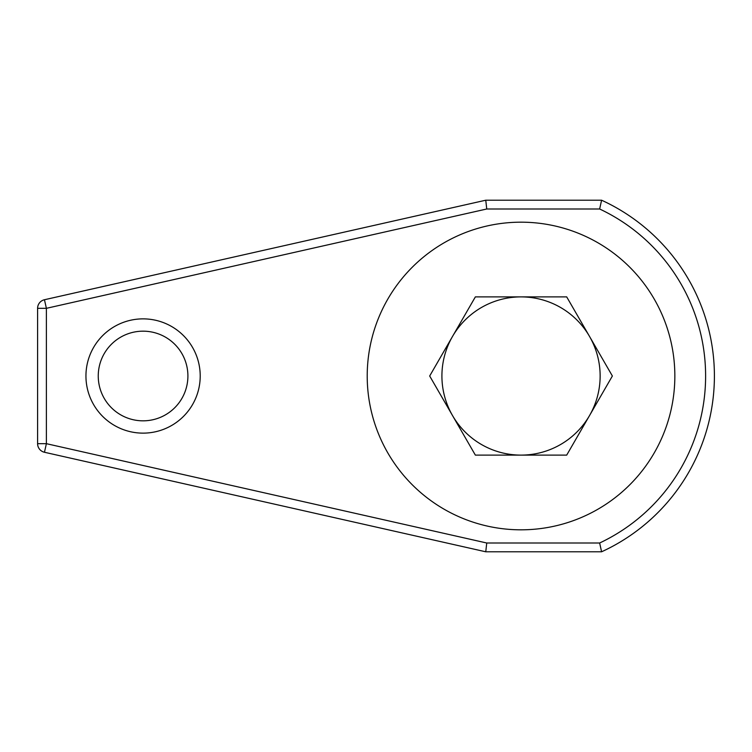 <?xml version="1.0" encoding="UTF-8"?>
<svg xmlns="http://www.w3.org/2000/svg" width="752" height="752" viewBox="0 0 752 752"><rect width="100%" height="100%" fill="white"/><g stroke="black" fill="none" stroke-linecap="round" stroke-linejoin="round"><path stroke-width="1.13" d="M143.077 318.867A57.133 57.133 0 0 0 85.944 376A57.133 57.133 0 0 0 143.077 433.133A57.133 57.133 0 0 0 200.211 376A57.133 57.133 0 0 0 143.077 318.867M143.077 331.171A44.829 44.829 0 0 0 98.249 376A44.829 44.829 0 0 0 143.077 420.829A44.829 44.829 0 0 0 187.906 376A44.829 44.829 0 0 0 143.077 331.171M37.6 443.68L37.6 308.32A8.789 8.789 0 0 1 44.453 299.738L485.764 200.211L601.591 200.211L599.645 209L601.591 200.211A193.367 193.367 0 0 1 601.591 551.789L485.764 551.789L44.453 452.262A8.789 8.789 0 0 1 37.6 443.68A8.789 8.789 0 0 0 44.453 452.262L46.389 443.68L486.741 543L599.645 543L601.591 551.789L599.645 543A184.578 184.578 0 0 0 599.645 209L486.741 209L46.389 308.32L46.389 443.68L37.6 443.68M485.764 200.211L486.741 209M485.764 551.789L486.741 543M521.033 222.178A153.822 153.822 0 0 1 674.845 376A153.822 153.822 0 0 1 521.033 529.822A153.822 153.822 0 0 1 367.211 376A153.822 153.822 0 0 1 521.033 222.178M589.54 336.445A79.11 79.11 0 0 1 589.54 415.555L612.372 376L566.698 296.89L475.358 296.89L429.683 376L475.358 455.11L566.698 455.11L589.54 415.555A79.11 79.11 0 0 1 452.516 415.555A79.11 79.11 0 0 1 521.033 296.89A79.11 79.11 0 0 1 589.54 336.445M37.6 308.32A8.789 8.789 0 0 1 44.453 299.738L46.389 308.32L37.6 308.32M601.591 200.211A193.367 193.367 0 0 1 601.591 551.789"/></g></svg>
